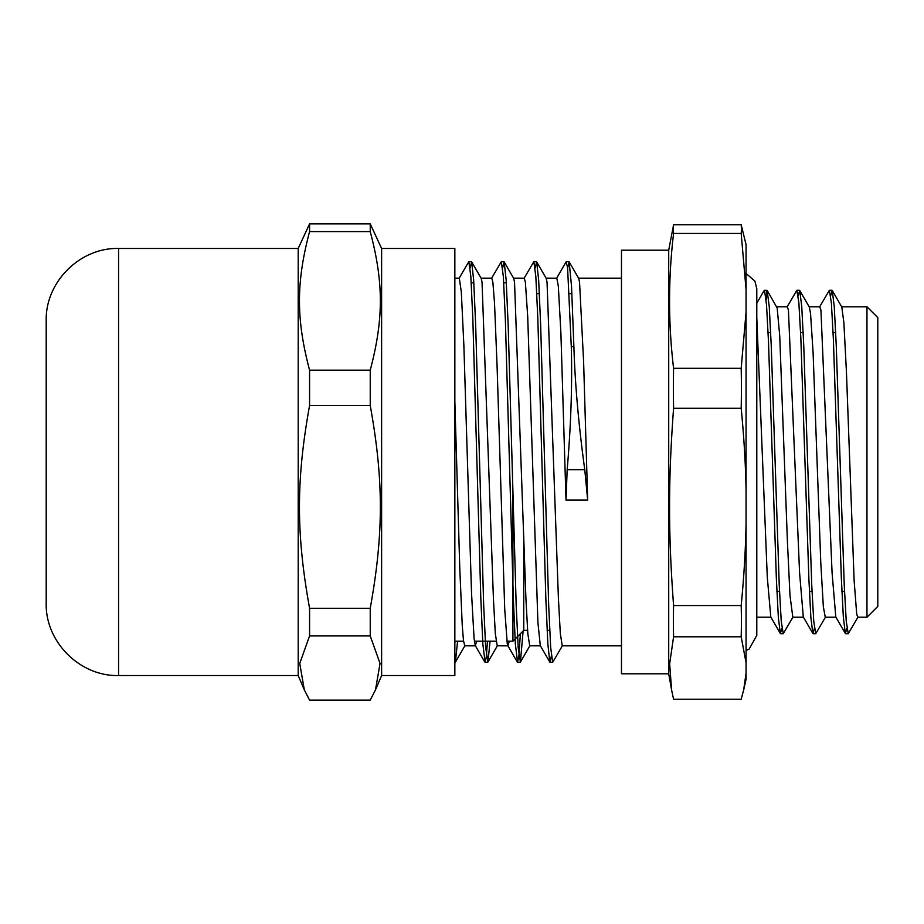 <?xml version="1.0" encoding="UTF-8"?>
<svg xmlns="http://www.w3.org/2000/svg" width="924" height="924" viewBox="0 0 924 924"><rect width="100%" height="100%" fill="white"/><g stroke="black" fill="none" stroke-linecap="round" stroke-linejoin="round"><path stroke-width="1.39" d="M309.575 700.115L304.319 689.881L299.746 663.444L309.575 635.931L370.235 635.931L380.053 663.444L375.491 689.881L370.235 700.115L309.575 700.115M309.575 370.166C296.084 319.138 296.084 282.617 309.575 231.589L370.235 231.589C383.714 282.617 383.714 319.138 370.235 370.166L309.575 370.166L309.575 405.509L370.235 405.509C383.714 480.18 383.714 533.622 370.235 608.292L309.575 608.292C296.084 533.622 296.084 480.18 309.575 405.509M375.491 689.881L381.612 675.536L381.612 248.464L370.235 223.885L309.575 223.885L298.198 248.464L298.198 675.536L304.319 689.881M370.235 370.166L370.235 405.509M370.235 223.885L370.235 231.589M309.575 231.589L309.575 223.885M370.235 608.292L370.235 635.931M309.575 635.931L309.575 608.292M381.612 248.464L454.851 248.464L454.851 675.536L381.612 675.536M118.572 675.536L118.572 248.464C79.903 247.47 45.207 282.155 46.2 320.836L46.2 603.164C45.207 641.845 79.903 676.53 118.572 675.536L298.198 675.536M746.061 289.651L746.061 244.675L741.187 224.751A1060.244 219.704 180 0 1 741.187 233.449L746.061 289.651L746.061 312.104L741.187 368.306L673.584 368.306C668.214 323.354 668.214 278.401 673.584 233.449A1330.548 275.722 180 0 1 673.584 224.751L668.71 250.196L668.71 673.804L671.586 689.881L669.657 663.825L673.584 636.798L741.187 636.798L746.061 662.82L746.061 523.331C745.61 549.422 743.982 576.83 741.187 605.555L673.584 605.555C668.214 533.24 668.214 480.561 673.584 408.246L741.187 408.246C743.982 436.971 745.61 464.379 746.061 490.471L746.061 312.104M746.061 490.471L746.061 523.331M746.061 662.82L746.061 673.226L743.681 689.881L741.187 699.249L673.584 699.249L671.586 689.881M743.681 689.881L746.061 679.325L746.061 673.226M756.791 303.164L764.24 290.367L767.151 290.379L764.391 290.298M766.862 290.379L766.135 300.104M846.927 628.332L845.356 633.471L843.358 617.417L841.36 578.505L833.367 338.993L831.369 302.922L829.382 290.275L819.542 307.011M814.425 628.32L812.866 633.483L810.868 617.544L808.87 578.667L800.877 339.027L798.879 302.933L796.881 290.298L787.04 307.045M781.923 628.308L780.353 633.494L778.378 617.809L776.403 579.66L768.502 342.076L766.527 304.92L764.552 290.379M858.061 616.955L848.232 633.702L846.234 621.055L844.236 584.973L836.243 345.322L834.245 306.433L832.235 290.506L830.676 295.692M825.559 616.966L815.73 633.714L813.732 621.078L811.734 584.996L803.741 345.403L801.743 306.525L799.745 290.529L798.174 295.668M793.046 616.978L783.229 633.725L781.23 621.067L779.232 585.008L771.24 345.507L769.242 306.583L767.151 290.379M845.356 633.471L835.793 616.955L832.074 572.684L820.928 310.152M820.916 310.141L819.784 306.78M812.866 633.483L803.303 616.966L799.583 572.799L788.426 310.141L787.34 306.78L776.657 306.78M780.353 633.494L770.789 616.989L767.29 577.223L756.791 317.648M567.636 267.96L569.161 261.896L578.713 278.401L579.544 282.155L583.61 361.781L587.676 500.092L584.765 469.669C578.69 425.537 575.063 384.546 573.885 346.708L571.286 346.708C572.326 384.43 570.963 425.421 567.174 469.669L566.008 500.092L560.891 332.883L558.339 286.29L556.802 278.182L546.096 278.17M454.851 661.907L455.417 662.127L457.576 641.187M470.131 267.983L471.656 261.885L473.654 279.984L475.664 325.075L483.668 605.197L485.678 647.493L487.918 662.104L490.078 641.187M502.633 267.995L504.158 261.862L506.167 280.041L508.165 325.156L516.181 605.208L518.179 647.481L520.408 662.104L523.111 631M535.135 267.972L536.671 261.896L538.669 280.157L540.667 325.283L548.683 605.243L550.681 647.505L552.679 662.335L562.462 645.622M569.161 261.896L571.529 286.313L573.885 346.708M454.851 643.312L454.978 641.187M459.043 278.39L468.826 261.677L470.836 276.495L472.834 318.792L480.838 598.833L482.848 643.924L485.077 662.3L486.278 656.987L487.479 641.187M491.545 278.378L501.328 261.665L503.337 276.507L505.336 318.757L513.34 598.706L515.338 643.843L517.579 662.312L518.976 655.047L520.374 633.737M524.047 278.401L533.829 261.688L535.839 276.519L537.837 318.792L545.853 598.868L547.851 643.97L549.849 662.138L551.385 656.005M556.548 278.401L566.1 261.896L567.567 267.382L571.286 346.708M454.851 401.42L459.782 568.445L462.243 625.352L463.478 640.621L464.76 645.83M471.656 261.885L481.208 278.39L482.039 282.178L493.416 598.59L495.322 633.621L497.216 645.818L508.05 645.83L507.264 643.774L504.712 609.02L497.054 365.246L494.502 302.726L492.873 282.178L491.741 278.17M504.158 261.862L513.709 278.378L514.541 282.178L525.918 598.602L527.823 633.598L529.718 645.818L540.413 645.83M536.671 261.896L546.223 278.401L547.043 282.155L558.419 598.579L560.325 633.61L562.277 645.83M549.849 662.138L540.297 645.633L537.918 622.51L527.696 316.493L525.375 282.155L524.301 278.182L513.594 278.17M509.216 641.187L508.05 645.818M476.715 641.187L475.294 645.599L474.07 638.426L471.517 592.873L463.86 345.137L461.307 291.845L459.297 278.17L454.851 278.17M587.676 500.092L566.008 500.092M767.243 290.517L777.165 307.992L779.729 335.839L787.421 541.741L789.985 595.518L792.815 617.22M799.745 290.529L809.309 307.045L810.521 313.305L813.085 352.46L820.778 562.577L823.342 606.733L825.259 617.22L835.943 617.22M832.235 290.506L841.799 307.022L843.878 322.672L846.442 372.049L854.134 580.665L856.698 613.998L857.761 617.209L866.966 617.22L866.966 306.78L877.8 317.602L877.8 606.398L866.966 617.22M741.187 224.751L673.584 224.751M673.584 233.449L741.187 233.449M741.187 368.306A1060.244 1008.119 180 0 1 741.187 408.246M673.584 408.246A1330.548 1265.141 180 0 1 673.584 368.306M741.187 605.555A1060.244 788.415 -0 0 1 741.187 636.798M673.584 636.798A1330.548 989.419 0 0 1 673.584 605.555M523.758 536.659L523.758 630.353L527.581 630.353M512.924 495.264L512.924 641.187L523.758 630.353M668.71 250.196L621.471 250.196L621.471 673.804L668.71 673.804M567.174 469.669L584.765 469.669M746.061 650.542L749.191 649.041L756.791 635.342L756.791 288.658L754.908 281.104L746.061 273.458M118.572 248.464L298.198 248.464M831.981 290.286L829.44 290.286M799.479 290.286L796.881 290.286M848.232 633.714L845.622 633.714M815.73 633.714L813.132 633.714M783.159 633.714L780.63 633.714M485.077 662.312L487.676 662.312M517.579 662.312L520.177 662.312M550.08 662.312L552.621 662.312M468.826 261.688L471.425 261.688M501.397 261.688L503.927 261.688M533.829 261.688L536.428 261.688M566.331 261.688L568.93 261.688M464.968 645.622L455.417 662.127M497.47 645.599L487.918 662.104M529.96 645.599L520.408 662.104M484.846 662.104L475.294 645.599M517.348 662.115L507.796 645.599M562.219 645.83L621.471 645.83M578.586 278.17L621.471 278.17M464.714 645.83L475.548 645.83M481.081 278.17L491.799 278.17M756.791 617.22L770.939 617.22M792.757 617.22L803.453 617.22M809.147 306.78L819.842 306.78M841.66 306.78L866.966 306.78M776.922 591.464L779.521 591.464M809.424 591.464L812.023 591.464M841.914 591.464L844.524 591.464M768.087 332.536L770.685 332.536M800.588 332.536L803.187 332.536M833.078 332.536L835.689 332.536M547.124 630.353L549.722 630.353M536.798 293.647L539.397 293.647M569.299 293.647L571.898 293.647M454.851 641.187L463.548 641.187M474.382 641.187L496.049 641.187M506.883 641.187L512.924 641.187M471.228 282.813L473.827 282.813M503.73 282.813L506.329 282.813"/></g></svg>
